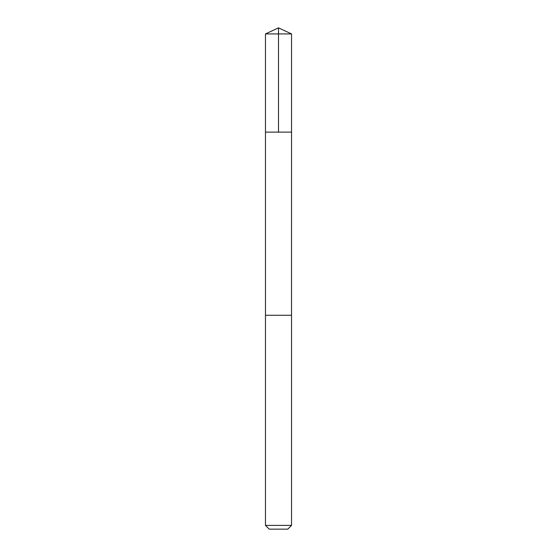<?xml version="1.0" encoding="UTF-8"?>
<svg xmlns="http://www.w3.org/2000/svg" width="557" height="557" viewBox="0 0 557 557"><rect width="100%" height="100%" fill="white"/><g stroke="black" fill="none" stroke-linecap="round" stroke-linejoin="round"><path stroke-width="0.84" d="M265.466 132.12L291.534 132.12L291.534 33.928L265.466 33.928L265.466 132.12L291.534 132.12L291.527 315.262L265.473 315.262L265.466 132.12M277.149 315.262L265.466 315.262L265.466 525.39L291.534 525.39L291.534 315.262L277.149 315.262M291.534 525.39L287.774 529.15L269.226 529.15L265.466 525.39M278.5 132.12L278.5 27.85L265.466 33.928M278.5 27.85L291.534 33.928"/></g></svg>
